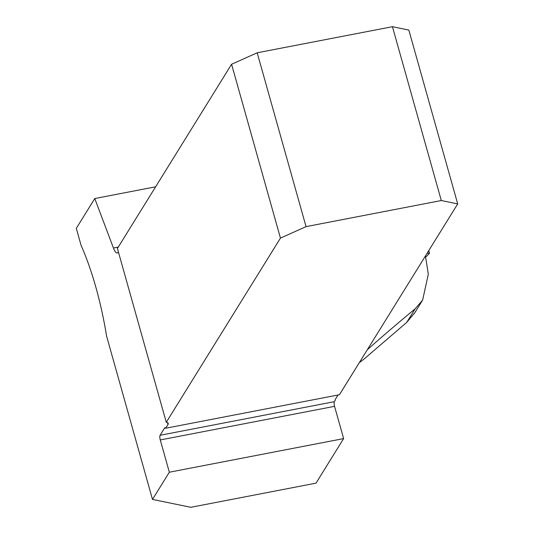 <?xml version="1.0" encoding="UTF-8"?>
<svg xmlns="http://www.w3.org/2000/svg" width="534" height="534" viewBox="0 0 534 534"><rect width="100%" height="100%" fill="white"/><g stroke="black" fill="none" stroke-linecap="round" stroke-linejoin="round"><path stroke-width="0.8" d="M367.305 349.763C380.936 337.622 396.896 323.951 415.172 308.765L422.634 300.108L428.281 274.409A128.006 35.571 -100.9 0 0 425.384 256.06M169.345 472.216L343.629 438.594L316.008 483.157L190.838 507.3L152.49 499.41L169.345 472.216L160.273 439.949A3.711 1.028 79.1 0 1 160.08 435.283L334.364 401.668L335.319 400.12A11.875 3.291 -15.7 0 1 335.305 400.073A11.875 3.291 -15.7 0 1 335.539 399.018L338.029 395M408.837 30.071L457.705 203.915L441.304 200.537L392.443 26.7L408.837 30.071M165.26 427.747L164.679 427.861A3.711 1.028 79.1 0 1 164.939 427.647A3.711 1.028 79.1 0 1 165.68 428.241L339.437 394.726L457.705 203.915M343.629 438.594L334.564 406.334L160.273 439.949M334.364 401.668A3.711 1.028 -100.9 0 0 334.564 406.334M257.181 52.786L231.582 64.26L280.45 238.104L306.049 226.63L257.181 52.786L392.443 26.7M306.049 226.63L441.304 200.537M231.582 64.26L117.413 248.464L166.274 422.307L280.45 238.104M165.68 428.241L167.996 424.503A11.875 3.291 164.3 0 0 168.223 423.449A11.875 3.291 164.3 0 0 166.274 422.307M118.374 251.888L118.101 252.328A11.875 3.297 79.1 0 1 117.26 253.003A11.875 3.297 79.1 0 1 113.442 248.016L94.772 198.541L76.295 228.352L81.081 245.373A125.043 34.75 -100.9 0 1 106.586 336.1L152.49 499.41M94.772 198.541L155.634 186.807M414.751 312.811L406.714 322.402L363.734 359.322L359.355 362.586M164.679 427.861L160.08 435.283M429.316 253.216L429.323 253.223A2.97 0.514 -13.8 0 0 427.287 253.363L427.02 253.416M425.585 257.208L429.389 253.503A2.97 0.514 -13.8 0 0 429.476 253.33A2.97 0.514 -13.8 0 0 429.396 253.249M167.482 422.674L167.996 424.503M113.442 248.016L118.268 247.082M406.714 322.402L415.172 308.765M422.107 300.942L414.217 313.672M428.789 250.559L429.476 253.33"/></g></svg>
